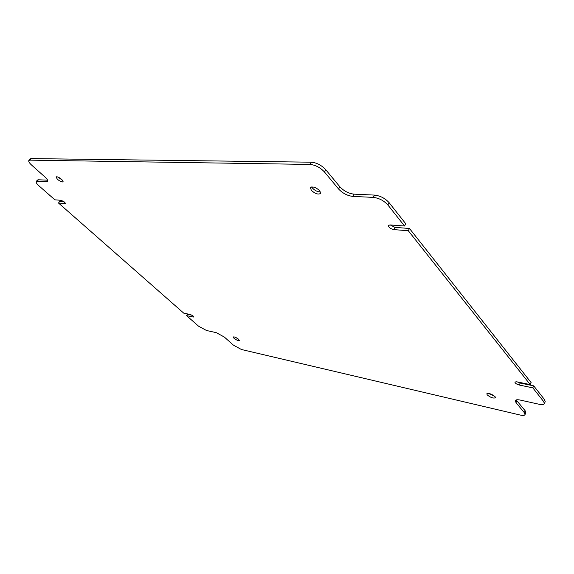 <?xml version="1.0" encoding="UTF-8"?>
<svg xmlns="http://www.w3.org/2000/svg" width="574" height="574" viewBox="0 0 574 574"><rect width="100%" height="100%" fill="white"/><g stroke="black" fill="none" stroke-linecap="round" stroke-linejoin="round"><path stroke-width="0.86" d="M62.537 180.229L57.737 176.964M57.422 179.289L56.008 176.928C57.135 176.448 59.057 177.294 61.784 179.475L63.19 181.815C62.064 182.302 60.141 181.463 57.422 179.289M320.507 191.96C317.709 191.946 315.061 190.69 312.572 188.186L311.732 186.902M311.323 190.346L310.434 187.59C312.751 186.22 315.836 187.26 319.689 190.712L320.557 193.431C318.247 194.801 315.169 193.775 311.323 190.346M487.218 394.898L486.817 393.778C488.933 393.003 491.688 393.958 495.061 396.656L495.462 397.768C493.331 398.543 490.591 397.581 487.218 394.898M233.948 338.229L233.188 336.981C234.314 336.637 236.108 337.397 238.562 339.263L239.315 340.497C238.188 340.841 236.402 340.081 233.948 338.229M64.31 201.933L59.517 201.567L58.512 203.031L183.737 313.146L190.417 314.523L193.259 316.066L193.811 316.948L193.237 317.02L186.557 315.621L198.539 326.168L206.489 330.488L216.269 332.662L224.326 337.046L233.403 345.139L241.403 349.494L520.209 415.045C522.907 415.641 524.507 415.497 525.016 414.615L524.349 412.684L516.019 402.654L515.323 400.595C515.832 399.676 517.468 399.504 520.209 400.071L539.094 404.261C542.028 404.871 543.786 404.677 544.353 403.673L543.714 401.621L544.575 399.64L545.214 401.7L544.353 403.673M28.836 160.526L29.934 158.976L31.025 158.589L29.92 160.146L28.836 160.526C28.384 161.452 29.331 162.994 31.678 165.154L44.944 176.993C47.161 179.031 48.058 180.48 47.635 181.334L36.255 181.599C35.861 182.432 36.75 183.838 38.932 185.811L54.889 199.838L61.231 200.319L64.424 202.034L65.293 203.418L64.876 203.533L58.512 203.031M408.293 230.748L409.484 228.488L531.108 382.578L530.218 384.594L408.293 230.748L393.814 229.6C390.363 228.761 388.584 227.383 388.462 225.453L390.04 224.929L404.541 226.013L387.866 204.975C383.877 200.613 379.012 198.08 373.287 197.384L352.78 196.394C347.342 195.734 342.606 193.266 338.581 188.989L324.41 171.927C320.192 167.465 315.399 164.968 310.025 164.437L311.338 162.191C316.712 162.715 321.505 165.204 325.709 169.674L324.41 171.927M544.575 399.64L533.684 385.843L532.801 387.852L543.714 401.621M192.103 315.248L187.368 314.265L186.557 315.621M373.287 197.384L374.542 195.095C380.275 195.777 385.132 198.31 389.107 202.672L405.739 223.745L404.541 226.013M29.92 160.146L310.025 164.437M31.025 158.589L311.338 162.191M532.801 387.852L519.276 385.032C516.528 384.207 515.065 383.21 514.892 382.04L516.665 381.796L530.218 384.594M494.723 396.304L488.388 393.384M238.124 338.89L235.175 337.203M524.349 412.684L525.181 410.797L516.865 400.752L516.019 402.654M525.181 410.797L525.841 412.742L525.016 414.615M36.255 181.599L37.303 180.114L38.379 179.77L37.332 181.262M46.494 181.7L47.556 180.186L38.379 179.77M338.581 188.989L339.844 186.758L325.709 169.674M339.844 186.758C343.862 191.042 348.59 193.51 354.029 194.156L352.78 196.394M374.542 195.095L354.029 194.156M409.484 228.488L395.005 227.369L390.212 224.936M533.684 385.843L520.166 383.052L517.404 381.947M516.291 399.891L516.865 400.752M193.237 317.02L193.596 316.41M64.876 203.533L65.249 202.988M389.107 202.672L387.866 204.975M519.276 385.032L520.166 383.052M393.814 229.6L395.005 227.369"/></g></svg>
